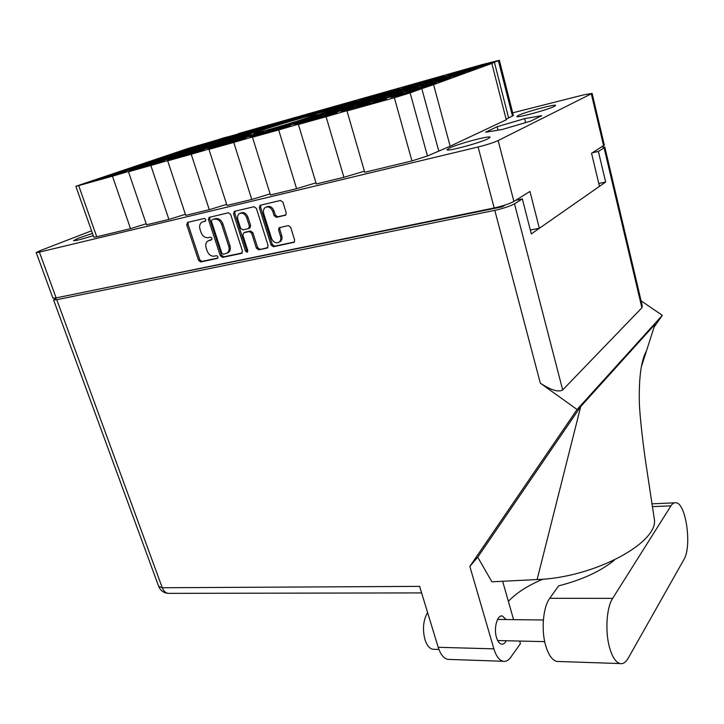 <?xml version="1.0" encoding="UTF-8"?>
<svg xmlns="http://www.w3.org/2000/svg" width="724" height="724" viewBox="0 0 724 724"><rect width="100%" height="100%" fill="white"/><g stroke="black" fill="none" stroke-linecap="round" stroke-linejoin="round"><path stroke-width="1.09" d="M480.754 65.658L464.808 70.78L485.225 65.06L491.225 62.943L486.057 64.155L480.754 65.658L480.917 66.282M463.822 69.947L448.084 75.006L467.831 69.459L473.84 67.35L468.953 68.499L463.822 69.947L463.975 70.545M434.518 78.726L418.553 83.857L437.92 78.418L444.165 76.219L439.558 77.296L434.518 78.726L434.681 79.332M390.498 91.161L374.534 96.292L392.942 91.106L399.422 88.844L395.304 89.803L390.498 91.161L390.661 91.758M348.543 103.016L332.588 108.148L350.117 103.197L356.814 100.871L353.122 101.722L348.543 103.016L348.715 103.595M467.731 70.364L451.324 75.649L472.021 69.857L478.265 67.649L473.116 68.843L467.731 70.364L467.903 71.015M420.852 83.586L404.435 88.88L424.047 83.378L430.545 81.088L425.965 82.147L420.852 83.586L421.024 84.228M376.272 96.165L359.846 101.46L378.48 96.211L385.222 93.849L381.132 94.79L376.272 96.165L376.444 96.781M333.818 108.138L317.402 113.415L335.14 108.419L342.108 105.994L338.452 106.826L333.818 108.138L333.999 108.745M454.138 75.278L437.233 80.735L458.22 74.871L464.727 72.563L459.595 73.748L454.138 75.278L454.319 75.975M406.598 88.663L389.693 94.12L409.567 88.554L416.336 86.165L411.784 87.206L406.598 88.663L406.788 89.333M361.448 101.369L344.534 106.826L363.394 101.532L370.417 99.061L366.371 99.984L361.448 101.369L361.629 102.021M439.939 80.418L422.508 86.056L443.794 80.12L450.581 77.703L445.477 78.862L439.939 80.418L440.129 81.142M391.729 93.957L374.299 99.595L394.435 93.957L401.503 91.459L396.978 92.482L391.729 93.957L391.928 94.663M345.991 106.808L328.56 112.437L347.656 107.08L354.986 104.5L350.977 105.405L345.991 106.808L346.19 107.487M425.079 85.794L407.096 91.622L428.689 85.604L435.776 83.079L430.699 84.219L425.079 85.794L425.287 86.563M376.19 99.487L358.208 105.315L378.616 99.613L385.983 96.98L376.19 99.487L376.399 100.238M329.863 112.473L311.89 118.283L331.212 112.872L338.868 110.175L329.863 112.473L330.072 113.197M285.899 124.79L267.943 130.573L286.288 125.442L294.179 122.691L290.686 123.451L285.899 124.79L286.107 125.496M409.522 91.423L390.951 97.45L412.852 91.36L420.264 88.708L415.223 89.83L409.522 91.423L409.739 92.229M359.946 105.279L341.375 111.306L362.054 105.541L369.774 102.79L365.339 103.767L359.946 105.279L360.172 106.066M313.021 118.392L294.46 124.392L314.026 118.935L322.026 116.112L318.126 116.962L313.021 118.392L313.248 119.152M268.532 130.827L250.015 136.8L268.559 131.623L276.812 128.745L269.962 130.664L273.382 129.469L268.532 130.827L268.758 131.56M419.006 82.626L403.268 87.685L422.029 82.4L428.264 80.219L423.893 81.242L419.006 82.626L419.169 83.215M376.299 94.708L360.561 99.767L378.417 94.726L384.878 92.473L380.96 93.387L376.299 94.708L376.462 95.278M450.744 74.635L434.554 79.848L454.572 74.237L460.817 72.038L455.948 73.169L450.744 74.635L450.907 75.269M405.331 87.459L389.15 92.672L408.137 87.332L414.626 85.052L410.282 86.066L405.331 87.459L405.503 88.075M362.1 99.668L345.918 104.88L363.982 99.785L370.697 97.441L362.1 99.668L362.272 100.265M437.106 79.531L420.445 84.907L440.726 79.224L447.224 76.925L442.382 78.047L437.106 79.531L437.278 80.192M391.087 92.5L374.426 97.867L393.657 92.473L400.417 90.093L396.1 91.088L391.087 92.5L391.268 93.143M347.321 104.835L330.66 110.202L348.941 105.052L355.937 102.609L352.099 103.487L347.321 104.835L347.502 105.46M422.87 84.636L405.702 90.183L426.255 84.436L433.043 82.038L428.219 83.133L422.87 84.636L423.051 85.341M376.236 97.749L359.068 103.306L378.543 97.84L385.584 95.351L381.313 96.319L376.236 97.749L376.426 98.428M331.927 110.211L314.768 115.74L333.266 110.546L340.561 107.994L336.76 108.853L331.927 110.211L332.117 110.872M407.992 89.975L390.29 95.704L411.132 89.894L418.21 87.369L413.422 88.455L407.992 89.975L408.191 90.708M360.724 103.233L343.031 108.962L362.751 103.442L370.1 100.835L360.724 103.233L360.932 103.948M315.881 115.822L298.188 121.523L316.904 116.283L324.515 113.614L320.768 114.446L315.881 115.822L316.08 116.51M392.435 95.559L374.163 101.487L395.286 95.595L402.689 92.962L397.938 94.02L392.435 95.559L392.652 96.337M344.534 108.962L326.262 114.881L346.244 109.297L353.936 106.573L349.746 107.505L344.534 108.962L344.751 109.713M299.13 121.668L280.885 127.56L299.817 122.275L307.772 119.487L304.08 120.284L299.13 121.668L299.347 122.401M238.069 139.94L219.272 145.995L237.436 140.936L245.979 137.976L238.069 139.94L238.296 140.664M196.702 151.488L177.977 157.506L195.218 152.701L203.96 149.696L196.702 151.488L196.919 152.158M157.38 162.466L138.746 168.439L155.126 163.868L164.04 160.837L157.38 162.466L157.588 163.09M119.949 172.918L101.414 178.837L117.007 174.493L126.057 171.434L119.949 172.918L120.148 173.488M256.034 133.732L237.825 139.587L255.798 134.573L263.979 131.732L257.346 133.587L260.74 132.411L256.034 133.732L256.251 134.429M215.082 145.189L196.928 151.017L214.005 146.248L222.386 143.37L215.082 145.189L215.29 145.841M176.104 156.103L158.022 161.886L174.276 157.343L182.819 154.438L176.104 156.103L176.303 156.701M138.972 166.493L120.98 172.24L136.465 167.914L145.153 164.972L138.972 166.493L139.162 167.054M232.712 139.153L215.1 144.8L232.015 140.058L240.051 137.298L237.137 137.904L232.712 139.153L232.911 139.777M194.086 149.986L176.538 155.597L192.656 151.09L200.856 148.293L194.086 149.986L194.276 150.574M157.253 160.321L139.786 165.896L155.144 161.588L163.497 158.764L157.253 160.321L157.434 160.864M249.653 133.343L232.549 138.827L249.3 134.121L257.02 131.469L249.653 133.343L249.834 133.949M211.381 144.103L194.331 149.56L210.304 145.072L218.186 142.384L211.381 144.103L211.562 144.673M174.846 154.375L157.868 159.796L173.108 155.515L181.145 152.8L174.846 154.375L175.027 154.909M265.925 127.768L249.309 133.089L265.898 128.419L273.31 125.876L270.26 126.546L265.925 127.768L266.106 128.356M228.015 138.447L211.435 143.75L227.273 139.289L234.857 136.709L228.015 138.447L228.187 138.999M191.788 148.655L175.271 153.922L190.394 149.669L198.132 147.053L191.788 148.655L191.96 149.171M320.895 111.297L304.714 116.492L321.936 111.641L328.868 109.234L325.393 110.03L320.895 111.297L321.067 111.885M281.582 122.401L265.418 127.578L281.853 122.944L288.985 120.492L285.88 121.189L281.582 122.401L281.754 122.971M244.024 133.008L227.897 138.157L243.59 133.732L250.893 131.243L244.024 133.008L244.187 133.542M208.114 143.144L192.041 148.266L207.037 144.04L214.485 141.515L208.114 143.144L208.277 143.651M335.556 106.229L319.827 111.279L336.85 106.464L343.529 104.156L340.009 104.971L335.556 106.229L335.719 106.79M296.65 117.243L280.93 122.266L297.193 117.677L304.053 115.315L300.903 116.039L296.65 117.243L296.813 117.777M259.445 127.759L243.753 132.773L259.301 128.374L266.341 125.985L259.445 127.759L259.608 128.284M226.304 142.628L207.842 148.565L225.445 143.651L233.906 140.737L226.304 142.628L226.522 143.307M186.168 153.85L167.778 159.742L184.502 155.072L193.145 152.121L186.168 153.85L186.376 154.483M147.968 164.52L129.659 170.375L145.587 165.932L154.384 162.954L147.968 164.52L148.167 165.117M111.568 174.701L93.369 180.502L108.537 176.276L117.46 173.262L111.568 174.701L111.758 175.244M244.115 136.501L226.205 142.257L243.635 137.379L251.744 134.583L244.115 136.501L244.314 137.162M204.349 147.642L186.502 153.361L203.091 148.719L211.381 145.886L204.349 147.642L204.548 148.257M166.475 158.257L148.701 163.932L164.502 159.515L172.946 156.646L166.475 158.257L166.665 158.828M130.347 168.375L112.663 174.013L127.732 169.805L136.311 166.909L130.347 168.375L130.528 168.909M221.816 141.678L204.485 147.225L220.92 142.619L228.884 139.895L221.816 141.678L222.006 142.275M184.267 152.23L167 157.742L182.674 153.352L190.792 150.592L184.267 152.23L184.448 152.782M148.42 162.294L131.234 167.769L146.194 163.579L154.447 160.791L148.42 162.294L148.592 162.819M238.603 135.949L221.761 141.343L238.042 136.764L245.698 134.148L238.603 135.949L238.784 136.528M201.381 146.429L184.602 151.787L200.141 147.415L207.951 144.764L201.381 146.429L201.553 146.972M165.814 156.438L149.108 161.76L163.95 157.588L171.896 154.909L165.814 156.438L165.986 156.945M293.356 119.55L276.957 124.809L293.863 120.048L301.039 117.569L297.772 118.302L293.356 119.55L293.537 120.139M254.748 130.438L238.377 135.678L254.504 131.135L261.862 128.619L254.748 130.438L254.92 130.999M217.861 140.845L201.534 146.058L216.947 141.714L224.458 139.162L217.861 140.845L218.024 141.37M182.584 150.8L166.321 155.977L181.054 151.823L188.711 149.244L182.584 150.8L182.747 151.289M308.514 114.329L292.568 119.442L309.302 114.718L316.198 112.338L308.514 114.329L308.686 114.89M270.287 125.134L254.368 130.23L270.342 125.714L277.428 123.297L270.287 125.134L270.45 125.677M233.734 135.469L217.852 140.537L233.119 136.221L240.368 133.768L233.734 135.469L233.897 135.976M376.145 101.396L357.276 107.541L378.688 101.577L386.435 98.808L381.729 99.84L376.145 101.396L376.38 102.22M327.601 114.953L308.732 121.071L328.968 115.433L337.013 112.573L332.886 113.478L327.601 114.953L327.836 115.75M281.636 127.777L262.794 133.868L281.953 128.528L290.27 125.614L283.202 127.587L286.641 126.383L281.636 127.777L281.871 128.555M223.852 137.832L208.195 142.818L223.073 138.61L230.259 136.184L223.852 137.832L224.006 138.32M190.493 148.348L190.349 147.895L182.919 150.393L188.321 149.044M271.446 238.205C272.767 241.499 274.858 243.02 277.708 242.766L279.192 242.078C280.749 240.694 281.193 238.757 280.532 236.259L278.568 229.96L279.084 227.752L288.315 225.589L290.695 227.309L294.641 240.087L294.143 242.259L273.41 246.748L271.075 245.047L259.328 207.716L260.359 205.227L280.532 200.467L282.921 202.186L286.233 212.883L285.69 215.137L276.459 217.354L274.097 215.643L272.803 211.499C270.939 207.381 268.405 206.069 265.183 207.535C263.5 208.937 263.011 210.965 263.717 213.589L271.446 238.205M247.092 252.26L247.78 250.604L242.839 235.155L243.825 232.757L249.337 231.535L251.644 233.219L256.387 248.142L258.694 249.825L267.102 248.07L268.133 245.662L256.387 208.412L254.052 206.72L234.504 211.327L233.526 213.77L245.49 251.083L247.092 252.26M311.483 116.41L316.632 114.329C317.628 113.125 275.645 125.406 259.699 130.963L253.762 133.316C252.07 134.727 296.261 121.804 311.483 116.41M92.464 233.39L78.509 238.142L73.531 240.612C75.115 240.956 81.685 239.3 93.26 235.644M554.258 106.41L555.616 105.433C556.177 103.632 525.407 111.903 518.429 115.406L516.873 116.483C515.968 118.374 547.625 109.867 554.258 106.41M488.103 138.709L490.076 137.279C490.601 135.098 457.957 143.814 449.278 148.13L447.034 149.696C446.111 151.977 479.84 142.99 488.103 138.709M190.349 147.895L198.747 145.352L198.901 145.832M198.747 145.352L204.91 143.777L197.534 146.266L188.267 148.882M242.45 251.074L230.675 214.44L228.386 212.775L209.028 217.426L208.512 219.643L220.304 255.735L222.54 257.391L241.472 253.436L242.45 251.074M91.55 230.802L39.811 250.794L36.2 252.567L39.386 252.124L478.102 146.999C486.845 144.8 493.524 142.655 498.148 140.565L592.114 93.423L583.68 94.862L512.71 112.826M592.114 93.423L604.323 145.081L591.562 153.289L599.472 186.358L539.344 228.304L529.959 191.462L513.895 201.417C509.424 203.842 502.845 206.023 494.166 207.96L56.146 297.899L52.897 298.071L36.2 252.567M202.937 221.816L205.39 221.182C206.132 219.779 205.725 218.874 204.177 218.485L187.607 222.395L186.72 224.757L198.521 260.323L200.711 261.961L217.616 258.35C218.295 256.975 217.888 256.097 216.367 255.717L214.204 256.169C211.037 256.432 208.675 254.676 207.109 250.902L206.132 247.925C205.281 244.911 205.788 242.631 207.652 241.083L211.526 239.843C212.241 238.449 211.833 237.562 210.304 237.173L208.141 237.662C204.964 237.952 202.593 236.196 201.019 232.395L200.032 229.399C199.163 226.295 199.697 223.951 201.634 222.386L203.001 221.788M530.33 230.015L539.344 228.304M238.73 133.777L188.629 148.266L75.839 186.276L78.699 185.597L96.735 236.793L93.812 237.201L75.839 186.276M96.735 236.793L130.528 228.657L112.473 176.194L78.699 185.597M128.474 171.742L150.845 165.515L168.918 219.426L146.538 224.811L128.474 171.742L131.288 170.665L112.473 176.194M130.528 228.657L146.185 223.761M167.678 160.828L191.227 154.275L209.281 209.707L185.742 215.372L167.678 160.828L170.312 159.805L150.845 165.515M168.918 219.426L185.389 214.304M270.106 193.887L251.78 199.48L226.992 205.444L208.955 149.343L211.399 148.375L191.227 154.275M209.281 209.707L226.648 204.358M251.78 199.48L233.771 142.429L208.955 149.343M315.972 182.855L296.596 188.692L270.45 194.982L252.468 137.234L254.712 136.32L233.771 142.429M296.596 188.692L278.668 129.94L252.468 137.234M364.425 171.199L343.918 177.299L316.298 183.95L298.406 124.447L300.442 123.605L278.668 129.94M343.918 177.299L326.099 116.736L298.406 124.447M450.165 146.212L433.586 84.663L491.84 63.422L506.266 119.795L450.165 146.212L427.459 155.968L411.956 160.927L364.742 172.294L346.986 110.926L348.796 110.148L326.099 116.736M411.956 160.927L394.354 97.74L346.986 110.926M438.69 150.701L421.802 88.618L410.119 92.871L427.459 155.968M498.384 60.725L499.361 60.3L513.37 115.442L512.456 116.066L498.384 60.725L494.374 62.192L508.592 117.885L506.157 119.36M512.456 116.066L508.592 117.885M499.361 60.3L481.985 64.635L238.648 133.497M485.605 132.211L502.157 129.515L530.81 121.071L541.715 115.686L524.619 118.636L497.135 126.736L485.605 132.211M394.354 97.74L410.119 92.871M421.802 88.618L433.586 84.663M491.84 63.422L494.374 62.192M498.021 130.184L497.135 126.736M525.615 122.6L524.619 118.636M208.965 240.477L211.779 239.563M188.258 222.241L188.005 224.214L199.779 259.735L201.969 261.373L217.87 258.043M204.213 221.273L205.634 220.938M210.069 217.091L209.788 219.101L221.553 255.147L223.779 256.803L242.241 252.938M212.114 219.671L211.462 221.345L221.806 253.074L223.372 254.242L227.227 253.056C229.046 251.49 229.544 249.228 228.721 246.251L221.653 224.431C220.06 220.567 217.653 218.793 214.422 219.128L213.109 219.245M227.155 253.11L228.467 252.468C230.286 250.911 230.784 248.64 229.96 245.671L228.721 246.251M213.381 219.128L215.689 218.585C218.919 218.25 221.318 220.015 222.911 223.879L229.96 245.671M267.898 247.563L258.694 249.825M245.056 232.187L250.567 230.965L252.875 232.648L257.608 247.545L259.907 249.237M235.092 211.191L234.784 213.227L246.721 250.495L247.78 251.635M246.685 217.625C244.857 213.616 242.395 212.295 239.291 213.68C237.635 215.046 237.164 217.037 237.87 219.662L240.612 228.214L242.902 229.888L248.423 228.657L249.418 226.232L246.685 217.625L247.925 217.082C246.115 213.091 243.662 211.77 240.567 213.118M249.662 228.096L250.658 225.671L249.418 226.232M247.925 217.082L250.658 225.671M266.495 206.937C269.699 205.553 272.206 206.892 274.034 210.946L275.319 215.091L277.681 216.793L285.908 214.928M279.138 242.124L280.396 241.49C281.953 240.106 282.396 238.169 281.736 235.671L280.532 236.259M280.061 227.408L279.772 229.39L281.736 235.671M260.902 205.1L260.568 207.173L272.287 244.459L274.613 246.16L294.378 242.015M215.58 140.836L215.435 140.375M283.202 127.587L283.356 128.085M278.188 128.99L278.351 129.533M271.455 131.696L271.219 130.935M329.547 114.654L329.71 115.197M324.252 116.139L324.415 116.7M317.13 118.998L316.895 118.193M378.525 100.998L378.688 101.577M372.923 102.555L373.095 103.134M365.385 105.568L365.149 104.727M225.309 138.546L225.155 138.058M261.681 128.32L261.518 127.786M299.718 117.614L299.555 117.044M174.176 153.841L174.032 153.379M209.272 143.986L209.118 143.488M245.979 133.687L245.807 133.144M284.396 122.908L284.215 122.311M157.262 159.533L157.108 159.072M192.638 149.633L192.466 149.126M229.662 139.261L229.49 138.709M139.696 165.452L139.542 164.982M175.353 155.488L175.181 154.972M218.512 142.809L218.648 143.262M212.702 145.053L212.521 144.492M121.46 171.597L121.297 171.117M162.972 159.443L163.126 159.904M157.389 161.579L157.208 161.054M200.91 148.818L201.064 149.289M195.055 151.081L194.865 150.511M240.739 137.66L240.893 138.148M234.594 140.076L234.395 139.442M107.876 175.941L108.039 176.412M102.509 177.977L102.337 177.489M144.32 165.76L144.483 166.239M138.7 167.914L138.519 167.38M182.584 155.072L182.747 155.57M176.683 157.361L176.484 156.773M222.793 143.841L222.956 144.347M216.594 146.275L216.386 145.633M251.011 130.863L250.857 130.356M288.034 120.437L287.862 119.894M326.741 109.514L326.578 108.944M199.697 146.212L199.543 145.732M235.427 136.166L235.264 135.65M272.803 125.677L272.631 125.107M311.917 114.663L311.736 114.066M183.217 151.778L183.063 151.298M219.254 141.669L219.091 141.153M256.975 131.107L256.794 130.528M166.113 157.551L165.959 157.063M202.458 147.388L202.286 146.854M240.522 136.745L240.341 136.157M148.357 163.561L148.185 163.063M190.684 151.144L190.828 151.597M184.991 153.334L184.81 152.791M229.381 140.293L229.526 140.755M223.399 142.619L223.209 142.022M135.37 167.706L135.524 168.176M129.895 169.796L129.723 169.289M172.556 157.307L172.719 157.778M166.819 159.515L166.638 158.963M211.607 146.384L211.761 146.872M205.58 148.737L205.381 148.121M252.64 134.908L252.794 135.406M246.305 137.406L246.097 136.736M116.202 174.176L116.365 174.665M110.691 176.285L110.51 175.769M153.687 163.724L153.85 164.221M147.904 165.95L147.714 165.389M193.073 152.737L193.245 153.253M187 155.108L186.792 154.483M239.282 139.841L239.427 140.302M234.522 141.171L234.685 141.705M228.123 143.705L227.906 143.017M300.786 121.442L300.931 121.922M295.826 122.827L295.98 123.342M289.157 125.487L288.939 124.754M346.561 108.636L346.715 109.152M341.339 110.093L341.493 110.627M334.289 112.89L334.072 112.13M394.879 95.115L395.033 95.668M389.358 96.663L389.512 97.206M381.838 99.351L381.684 98.808M317.61 115.55L317.746 116.012M312.714 116.926L312.858 117.415M306.107 119.532L305.899 118.836M362.833 102.871L362.968 103.369M357.665 104.319L357.81 104.826M350.706 107.061L350.497 106.328M410.499 89.505L410.644 90.029M405.051 91.034L405.196 91.55M397.63 93.668L397.485 93.152M328.895 111.27L329.031 111.74M322.361 113.831L322.162 113.161M378.399 97.36L378.534 97.84M373.303 98.79L373.439 99.269M366.416 101.469L366.217 100.781M425.422 84.138L425.558 84.636M420.056 85.649L420.192 86.147M412.725 88.237L412.589 87.749M337.945 108.365L337.755 107.722M393.304 92.075L393.431 92.536M388.272 93.496L388.408 93.948M381.412 95.921L381.286 95.459M439.703 79.007L439.83 79.477M434.409 80.5L434.536 80.97M427.178 83.034L427.051 82.572M352.905 103.107L352.724 102.5M367.276 98.066L367.113 97.487M269.962 130.664L270.106 131.135M265.111 132.021L265.265 132.537M258.577 134.619L258.359 133.904M314.813 118.13L314.958 118.636M309.691 119.56L309.854 120.103M302.804 122.32L302.569 121.551M362.136 104.908L362.299 105.46M356.733 106.419L356.887 106.98M349.448 109.324L349.221 108.519M412.164 90.934L412.318 91.514M406.445 92.536L406.598 93.106M398.653 95.324L398.499 94.754M287.419 124.591L287.555 125.044M282.613 125.931L282.758 126.428M276.152 128.51L275.935 127.804M331.737 112.175L331.882 112.663M326.678 113.596L326.832 114.102M319.863 116.293L319.646 115.559M378.462 99.088L378.607 99.622M373.122 100.582L373.267 101.107M365.928 103.423L365.711 102.663M427.775 85.278L427.92 85.821M422.137 86.853L422.282 87.396M414.454 89.586L414.309 89.052M347.936 106.473L348.072 106.944M342.941 107.876L343.086 108.365M336.198 110.528L335.99 109.831M394.055 93.523L394.2 94.03M388.797 95.007L388.933 95.505M381.62 97.559L381.476 97.061M442.681 79.875L442.817 80.391M437.124 81.432L437.269 81.948M429.549 84.111L429.413 83.604M363.457 101.016L363.584 101.469M358.525 102.401L358.651 102.862M351.855 104.998L351.656 104.328M408.988 88.201L409.114 88.681M403.793 89.667L403.92 90.138M396.698 92.165L396.571 91.695M456.925 74.708L457.061 75.206M451.459 76.255L451.586 76.744M443.975 78.88L443.848 78.391M324.642 111.577L324.461 110.962M366.86 99.695L366.688 99.061M423.278 83.106L423.404 83.559M418.155 84.545L418.282 84.998M411.151 87.007L411.033 86.554M470.564 69.775L470.681 70.237M465.161 71.296L465.288 71.757M457.785 73.866L457.668 73.405M339.538 106.383L339.375 105.795M614.54 559.987C600.866 571.2 582.232 579.824 558.611 585.87L549.742 598.296C543.145 606.984 541.045 629.799 545.625 645.446C548.376 654.777 552.068 660.098 556.702 661.437L559.127 661.519M612.649 598.368C606.631 607.327 604.974 630.912 609.418 647.066C612.106 656.695 615.599 662.189 619.925 663.546C623.002 664.234 625.762 662.46 628.197 658.225L683.899 559.571C692.081 546.665 686.117 503.424 676.035 502.755C674.18 502.438 672.496 503.461 670.976 505.832L612.649 598.368L549.742 598.296M434.481 649.319L432.717 649.274C429.377 648.451 426.789 645.22 424.952 639.582C422.354 629.201 423.232 620.187 427.594 612.522M506.139 619.545L502.393 616.015C497.352 614.495 493.515 628.097 496.474 637.446C497.678 641.346 499.325 643.582 501.442 644.143C503.289 644.451 504.899 643.328 506.284 640.749M449.876 659.446L447.713 659.374C443.64 658.342 440.464 654.324 438.201 647.301L419.621 586.377L162.267 587.752L56.798 299.7L494.791 210.349C503.47 208.412 510.049 206.231 514.511 203.806L522.348 198.91L515.741 200.277M514.511 203.806L562.684 389.955C558.412 392.435 550.964 390.173 540.321 383.159L577.082 409.522L469.84 566.403L493.877 648.849C496.112 656.08 499.171 660.225 503.071 661.274C505.859 661.817 508.42 660.478 510.746 657.274L520.411 643.654L519.678 641.057M513.578 619.635L502.646 581.272M537.118 579.544L580.729 406.517L655.003 324.28L646.469 350.914C641.075 360.389 638.713 378.218 639.392 404.399C640.034 417.286 642.487 439.45 645.238 459.088L654.179 518.185C660.315 541.887 594.612 577.734 537.118 579.544L491.895 581.806L477.731 557.19L469.84 566.403M580.729 406.517L477.731 557.19M577.082 409.522L662.315 315.329L654.098 327.121M562.684 389.955L641.889 307.781L604.087 147.85L598.377 151.425L592.431 152.746M604.087 147.85L604.802 147.108L601.825 146.927M169.525 593.354L168.113 593.354C165.506 592.902 163.561 591.037 162.267 587.752L158.656 586.35L53.549 299.863L57.051 297.718M53.549 299.863L56.798 299.7M63.486 296.397L502.338 206.783L505.216 205.01M598.377 151.425L605.653 182.041L531.326 233.897L522.348 198.91M641.102 300.84L662.315 315.329M605.653 182.041L598.784 183.462M604.802 147.108L642.279 305.809L641.889 307.781M508.366 601.345C516.61 592.703 528.158 585.309 543.018 579.155M646.469 350.914L641.536 366.29M39.386 252.124L56.146 297.899M494.166 207.96L478.102 146.999M603.608 145.823L591.354 93.984M498.148 140.565L513.895 201.417M486.094 210.114L485.967 209.643M210.313 239.888L209.055 240.458M201.969 261.373L200.711 261.961M199.779 259.735L198.521 260.323M188.005 224.214L186.72 224.757M242.015 253.165L241.472 253.436M223.779 256.803L222.54 257.391M221.553 255.147L220.304 255.735M209.788 219.101L208.512 219.643M222.911 223.879L221.653 224.431M215.689 218.585L214.422 219.128M267.699 247.78L267.102 248.07M257.608 247.545L256.387 248.142M252.875 232.648L251.644 233.219M250.567 230.965L249.337 231.535M246.721 250.495L245.49 251.083M234.784 213.227L233.526 213.77M285.681 215.137L285.156 215.381M277.681 216.793L276.459 217.354M275.319 215.091L274.097 215.643M274.034 210.946L272.803 211.499M279.772 229.39L278.568 229.96M294.197 242.214L293.555 242.531M274.613 246.16L273.41 246.748M272.287 244.459L271.075 245.047M260.568 207.173L259.328 207.716M438.201 647.301L493.877 648.849M540.321 383.159L494.791 210.349M652.342 506.637L670.976 505.832M209.48 217.236L209.028 217.426M228.467 252.468L227.227 253.056M250.142 227.87L248.911 228.44M234.549 211.317L234.06 211.526M280.396 241.49L279.192 242.078M279.6 227.508L279.084 227.752M260.405 205.218L259.88 205.444M432.717 649.274L438.934 649.455M502.393 616.015L501.261 616.006M544.701 641.645L497.687 640.541M543.371 619.997L497.569 619.436M421.612 592.911L168.113 593.354C163.552 592.884 160.402 590.549 158.656 586.35M503.071 661.274L447.713 659.374M651.908 503.841L674.388 502.836M556.702 661.437L619.925 663.546"/></g></svg>
